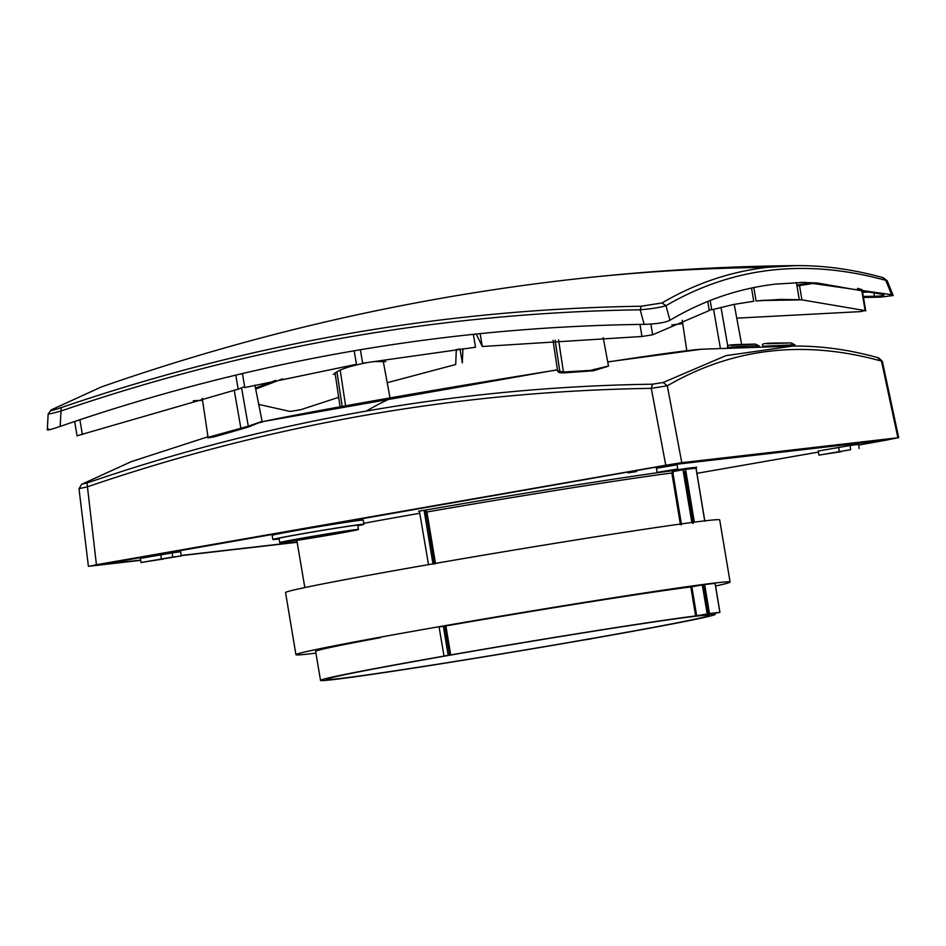 <?xml version="1.0" encoding="UTF-8"?>
<svg xmlns="http://www.w3.org/2000/svg" width="946" height="946" viewBox="0 0 946 946"><rect width="100%" height="100%" fill="white"/><g stroke="black" fill="none" stroke-linecap="round" stroke-linejoin="round"><path stroke-width="1.42" d="M458.089 349.24L457.829 349.559A334.269 9.578 170.5 0 1 456.291 349.819M172.74 557.064L141.06 562.515L181.242 555.893L172.74 557.064L172.077 552.913L180.627 551.743L181.254 555.905M163.422 559.027L147.209 561.498L163.374 558.684M141.06 562.527L140.304 558.4L172.077 552.913M763.268 346.662L763.174 346.059C758.846 342.511 771.676 343.209 791.152 342.913L794.9 344.817L764.202 346.165M449.965 655.188A194.048 3.725 -9.5 0 1 709.264 615.326A194.048 3.725 -9.5 0 1 585.787 639.531A194.048 3.725 -9.5 0 1 326.5 679.405A194.048 3.725 -9.5 0 1 449.965 655.188M590.28 638.893L591.664 638.727A204.88 3.938 -9.5 0 1 587.49 639.461L585.042 639.78A200.091 3.843 -9.5 0 1 320.528 680.387A200.091 3.843 -9.5 0 1 444.998 655.933L444.998 655.885M841.349 451.644L825.137 454.115L841.29 451.301M673.256 464.096L103.268 564.147L140.623 560.138M709.488 613.564L696.67 615.763L691.845 586.768L704.675 584.557A207.706 3.985 -9.5 0 1 715.058 583.363L719.871 612.369A207.659 3.985 -9.5 0 0 709.488 613.564L704.675 584.557M715.141 583.363L719.941 612.358L718.771 612.594L708.247 614.427L703.457 585.432M715.046 613.245L715.223 614.332A200.091 3.843 -9.5 0 0 707.75 614.533L702.961 585.527M279.117 538.913A46.129 0.887 -9.5 0 1 272.897 539.48A46.129 0.887 -9.5 0 1 302.247 533.745A46.129 0.887 -9.5 0 1 363.879 524.25A46.129 0.887 -9.5 0 1 357.825 525.74M279.082 538.735A42.227 0.816 -9.5 0 1 276.752 538.853A42.227 0.816 -9.5 0 1 303.619 533.591A42.227 0.816 -9.5 0 1 360.036 524.924A42.227 0.816 -9.5 0 1 357.789 525.562M698.444 615.586L695.937 616.023A197.383 3.784 -9.5 0 1 703.304 615.172L705.811 614.734A200.091 3.843 -9.5 0 0 698.444 615.586M850.667 449.681L819 455.144L850.667 449.681L850.005 445.531L858.554 444.36L859.169 448.51M792.902 344.699L791.069 342.913L766.922 343.753M759.354 346.768L759.224 346L757.214 345.858C748.889 345.763 720.923 347.667 728.609 347.821M715.223 614.332A200.091 3.843 -9.5 0 1 590.742 638.787M681.498 524.628L672.89 472.846L673.848 471.392L673.41 470.6A202.444 3.89 170.5 0 0 425.866 510.024L425.239 510.982L425.877 512.176L426.93 511.999L425.866 510.024L424.198 511.1L433.02 564.123M680.458 524.794L671.849 473.012L673.41 470.6L686.205 468.424L685.59 469.382L696.067 468.187L704.853 521.211M850.005 445.531L818.231 451.017L818.988 455.144M673.351 464.628L887.088 439.985L886.981 439.382M355.885 529.594A39.898 0.769 -9.5 0 1 358.416 529.476A39.898 0.769 -9.5 0 1 325.507 535.72A39.898 0.769 -9.5 0 1 282.298 542.46A39.898 0.769 -9.5 0 1 279.756 542.626A39.898 0.769 -9.5 0 1 311.352 536.559A39.898 0.769 -9.5 0 1 355.885 529.594M283.634 542.224A38.455 0.733 170.5 0 0 326.737 535.483A38.455 0.733 170.5 0 0 356.973 529.654A38.455 0.733 170.5 0 0 354.549 529.831A38.455 0.733 170.5 0 0 313.114 536.287A38.455 0.733 170.5 0 0 281.199 542.33A38.455 0.733 170.5 0 0 283.634 542.224M272.897 539.504L272.129 535.365A46.212 0.887 -9.5 0 1 301.526 529.606A46.212 0.887 -9.5 0 1 363.276 520.111L363.903 524.273M796.993 285.905L816.067 282.913A334.269 6.527 171 0 1 815.96 282.996L797.005 285.976L815.96 282.996M49.405 413.461C46.295 414.774 50.173 413.958 61.017 411.002C249.496 346.496 442.551 312.748 640.17 309.791C652.149 308.751 660.746 307.379 665.972 305.7L669.957 320.268C664.92 322.645 656.323 324.017 644.155 324.36L640.17 309.791L641.293 306.232L662.023 302.945L665.972 305.7C732.606 266.807 805.874 258.364 885.787 280.359L891.605 294.714L804.94 282.346L775.661 284.096C738.519 288.4 703.28 300.461 669.957 320.268M644.155 324.36C444.821 326.855 250.17 360.875 60.177 426.421L61.206 407.62C52.468 410.552 49.358 411.203 51.888 409.583L101.281 386.985C253.043 333.973 408.778 298.238 568.451 279.768C643.859 271.076 719.528 266.358 795.444 265.613C823.931 265.341 853.186 269.374 883.186 277.698L887.206 280.785L882.192 277.568M863.473 297.446L880.005 297.174L893.178 295.519M60.177 426.421C49.298 430.099 45.432 430.915 48.565 428.869M445.471 655.826L443.993 656.004L439.086 627.021A205.187 3.938 -9.5 0 1 443.355 626.276L445.885 625.933A200.15 3.843 -9.5 0 1 690.805 586.934L691.845 586.768M81.439 484.399L131.021 461.743M887.419 439.866L897.884 437.773L681.794 462.689L665.771 465.231L651.286 388.345L667.308 385.802C732.724 347.844 804.112 339.614 881.495 361.112L897.884 437.773M82.196 484.033L87.008 483.016L96.421 564.738L89.22 566.252L140.658 560.328M681.794 462.689L667.308 385.802L663.146 382.503L652.444 384.194L651.286 388.345C458.55 391.277 270.45 424.151 86.973 486.965L79.771 488.491M877.758 357.765L881.495 361.112M663.146 382.503L725.889 355.672L792.618 346.082L701.589 349.228L607.71 361.892M181.218 555.645L297.162 542.283M887.407 439.736L667.971 464.971L99.768 564.691M458.656 349.31A2150.506 71.293 -99.5 0 1 458.656 349.18L459.744 349.05M677.123 464.805L656.429 468.27L657.186 472.397L677.75 468.968L657.186 472.397M795.42 265.625L767.111 267.375C730.217 271.644 695.192 283.504 662.023 302.945M336.93 371.707L342.156 406.295M47.3 429.851L48.151 414.064L51.179 409.925M863.308 296.453L874.482 296.264C882.724 296.051 885.551 295.459 882.949 294.478L817.486 283.02A2150.506 2148.934 50.4 0 0 815.83 283.02M696.93 473.331L818.42 452.093M858.661 445.069L887.088 439.985M181.183 555.456L297.139 542.093M628.038 472.858L636.705 471.522L628.038 472.858M428.55 564.916L419.551 511.916L418.64 511.218A205.388 3.938 -9.5 0 1 424.837 510.142M61.206 407.62C249.992 342.996 443.355 309.2 641.293 306.232M87.008 483.016C178.416 451.644 271.49 427.675 366.244 411.084C461.009 394.553 556.414 385.59 652.444 384.194M665.771 465.231L96.421 564.738M693.193 523.28L684.644 471.486M320.528 680.387L315.621 651.404A200.15 3.843 -9.5 0 1 380.599 637.628M241.573 387.836L248.278 426.197L261.664 421.549M202.243 398.349L208.073 437.336L248.278 426.197L248.786 426.847L258.885 422.744M234.218 390.142L240.911 428.443L241.419 429.094L248.786 426.847M208.073 437.336L207.848 437.951L214.647 436.721L241.419 429.094M385.814 361.632L373.859 361.561M340.182 370.028L345.574 405.68M445.885 625.933L450.698 654.928A200.091 3.843 -9.5 0 1 695.629 615.929L690.805 586.934M713.568 309.295L720.379 348.258M720.994 307.308L727.805 346.319M315.917 653.13A220.087 4.222 -9.5 0 1 295.944 654.691A220.087 4.222 -9.5 0 1 313.504 650.056A220.087 4.222 -9.5 0 1 556.331 606.918A220.087 4.222 -9.5 0 1 730.099 582.038A220.087 4.222 -9.5 0 1 715.578 586.023M295.944 654.691L285.55 592.563A220.087 4.222 -9.5 0 1 303.11 587.927A220.087 4.222 -9.5 0 1 545.736 544.825A220.087 4.222 -9.5 0 1 719.693 519.91L730.099 582.038M692.697 523.386L684.135 471.593L692.661 523.386M367.817 362.519C354.525 365.061 344.77 367.828 338.562 370.82L333.37 374.45M235.802 375.101L238.156 389.173L77.572 435.621M258.495 404.368L290.032 411.439L300.722 409.736L338.68 397.308M760.537 300.532L801.924 299.87L865.129 310.595L860.328 311.624L736.768 318.163M682.74 323.638L671.766 324.951M460.016 349.015L462.334 362.897L462.925 348.672M456.315 349.452L455.7 364.517L387.21 382.704M707.738 301.455L709.264 310.548L652.669 334.789L641.979 336.48L639.957 324.419M709.133 309.744L711.735 309.827L710.174 300.485M751.526 288.033L753.737 301.254L733.422 304.506L711.735 309.827M796.426 282.523L799.299 299.728L780.864 299.409L756.091 300.982L753.844 287.56M799.299 299.728L763.032 300.308M801.924 299.87L799.536 285.574M857.525 288.376A2132.178 750.048 -99.9 0 1 861.593 289.452L865.129 310.595M255.657 389.09L282.594 378.885M275.712 380.398L255.467 388.049M201.758 400.335L193.351 400.737M473.343 334.305L475.507 347.241L362.637 363.205L360.379 349.724M476.216 334.009L482.294 346.508L480.13 333.607M238.723 374.403L242.495 373.8L238.723 374.403M238.156 389.173L244.636 386.642M482.294 346.508L641.979 336.48M354.182 350.777L356.441 364.293L244.789 387.564L242.448 373.528M862.598 292.219L873.123 292.042M796.851 285.065L810.639 282.901A2150.506 2148.934 -129.6 0 1 815.499 282.889L800.718 282.405M810.639 282.901L816.067 282.913M101.269 386.997L51.888 409.583M557.584 371.222L559.204 372.594L562.764 372.937L593.319 370.797L608.538 366.173M553.043 340.359L557.608 370.927L563.426 372.003L590.162 370.43L608.467 365.996L603.217 337.639M450.698 654.928L449.646 655.105L444.821 626.098M443.355 626.276L448.168 655.271A205.14 3.938 -9.5 0 0 443.993 656.004M696.67 615.763L695.629 615.929M449.646 655.105L448.168 655.271M558.589 339.992L563.426 372.003L562.764 372.937M435.55 563.792L426.93 511.999A200.351 3.843 170.5 0 1 671.849 473.012L672.89 472.846M555.113 340.217L559.866 371.66L559.204 372.594M434.486 563.958L425.877 512.176M757.214 345.858L755.346 344.084L731.293 345.42M160.749 554.711L161.411 558.861M607.734 362.011A233.875 4.494 -9.5 0 1 690.142 350.327A233.875 4.494 -9.5 0 1 701.589 349.228M707.194 613.93L702.322 584.935M696.079 468.187L696.646 467.218L686.205 468.424M696.646 467.218L695.984 468.187L704.711 520.868M838.664 447.328L839.327 451.479M794.084 346.059L793.86 344.711M873.773 292.042L874.482 296.264M424.198 511.1L425.239 510.982M694.34 522.157L685.59 469.382L682.977 469.795L691.833 522.488M261.806 421.833A233.875 4.494 -9.5 0 1 392.625 397.462A2106.411 740.99 80.1 0 0 366.244 411.084M363.749 523.304A200.351 3.843 -9.5 0 1 419.788 513.252M82.373 434.592L79.89 419.717M652.669 334.789L650.872 324.076M242.483 373.741L239.515 374.214M473.438 334.849L474.88 334.151M673.848 471.392L682.977 469.795L682.551 469.003M767.111 267.375A2167.31 2028.366 -96.6 0 0 568.558 279.756M392.625 397.462A233.875 4.494 -9.5 0 1 557.454 369.898M759.224 346L755.452 344.084C725.594 344.829 727.722 344.604 727.569 347.702L727.604 347.927M794.9 344.817L795.113 346.059M278.999 538.203L279.732 542.614M887.206 280.785L893.166 295.483M88.404 566.311L79.003 488.857L81.604 484.305L131.305 461.636M792.5 346.082C820.572 345.704 849.331 349.653 878.763 357.895L882.37 361.384L898.7 437.738M340.075 406.674L335.014 372.759M254.935 385.152L262.255 422.105L258.873 422.756M207.978 436.756L131.021 461.731M383.177 360.911L390 397.781M682.232 320.292L686.772 350.67M296.843 540.391L304.825 587.561M741.617 344.344L734.427 305.546M74.663 421.478L77.087 436M862.184 289.772L865.732 310.915M474.987 334.139L473.438 334.884M887.336 439.346L887.443 439.961M677.75 468.956L677.135 464.805M358.439 529.441L357.706 525.042M557.442 369.756L261.77 421.774"/></g></svg>
